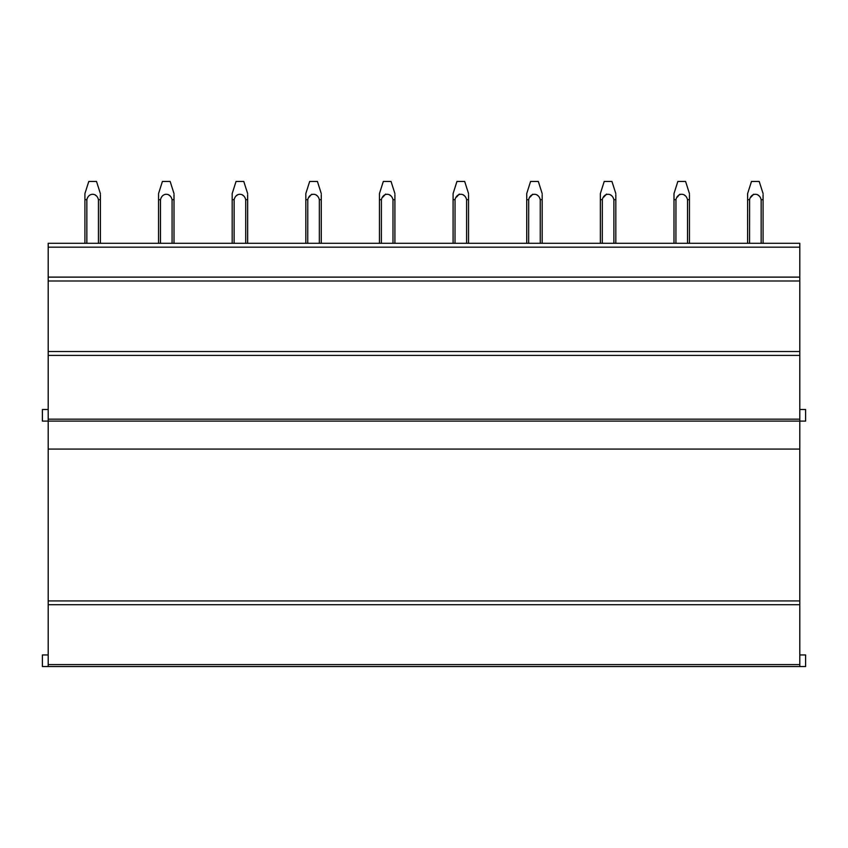<?xml version="1.0" encoding="UTF-8"?>
<svg xmlns="http://www.w3.org/2000/svg" width="848" height="848" viewBox="0 0 848 848"><rect width="100%" height="100%" fill="white"/><g stroke="black" fill="none" stroke-linecap="round" stroke-linejoin="round"><path stroke-width="1.27" d="M48.198 409.51L42.4 409.51L42.4 421.106L48.198 421.106L48.198 666.549L42.4 666.549L42.4 654.953L48.198 654.953M48.198 666.549L799.802 666.549L799.802 664.609L48.198 664.609M48.198 604.698L799.802 604.698L799.802 664.609M799.802 604.698L799.802 600.925L48.198 600.925M799.802 409.51L805.6 409.51L805.6 421.106L48.198 421.106L48.198 355.386L799.802 355.386L799.802 600.925M799.802 355.386L799.802 351.528L48.198 351.528L48.198 355.386M48.198 280.985L799.802 280.985L799.802 351.528L48.198 351.528L48.198 243.302L799.802 243.302L799.802 277.116L48.198 277.116M799.802 280.985L799.802 277.116M775.549 666.549L735.152 666.549M701.911 666.549L661.525 666.549M628.283 666.549L587.887 666.549M554.645 666.549L514.259 666.549M481.017 666.549L440.621 666.549M407.379 666.549L366.983 666.549M333.741 666.549L293.355 666.549M260.113 666.549L219.717 666.549M186.475 666.549L146.089 666.549M112.848 666.549L72.451 666.549M799.802 666.549L805.6 666.549L805.6 654.953L799.802 654.953M96.513 181.451L100.382 193.598L96.513 181.451L88.786 181.451L84.917 193.598L84.917 243.302M100.382 194.627L100.382 199.672L98.442 199.672C96.778 192.475 88.521 192.464 86.846 199.672L84.917 199.672M86.846 199.672L86.846 243.302M98.442 199.672L98.442 243.302M100.382 199.672L100.382 243.302M95.093 194.786L95.803 195.549M170.151 181.451L174.01 193.598L170.151 181.451L162.413 181.451L158.555 193.598L158.555 243.302M174.01 194.627L174.01 199.672L172.08 199.672C170.406 192.475 162.159 192.464 160.484 199.672L158.555 199.672M160.484 199.672L160.484 243.302M172.08 199.672L172.08 243.302M174.01 199.672L174.01 243.302M168.72 194.786L169.441 195.549M243.779 181.451L247.648 193.598L243.779 181.451L236.051 181.451L232.182 193.598L232.182 243.302M247.648 194.627L247.648 199.672L245.719 199.672C244.044 192.475 235.786 192.464 234.122 199.672L232.182 199.672M234.133 199.651L234.122 243.302M245.719 199.672L245.719 243.302M247.648 199.672L247.648 243.302M242.358 194.786L243.069 195.549M237.472 194.786L236.762 195.549M317.417 181.451L321.275 193.598L317.417 181.451L309.679 181.451L305.821 193.598L305.821 243.302M321.275 194.627L321.275 199.672L319.346 199.672C317.682 192.475 309.425 192.464 307.75 199.672L305.821 199.672M307.782 199.619L307.75 243.302M319.346 199.672L319.346 243.302M321.275 199.672L321.275 243.302M309.287 197.054L310.389 195.549M310.4 195.549L311.767 194.234M315.986 194.786L316.707 195.549M391.045 181.451L394.914 193.598L391.045 181.451L383.317 181.451L379.448 193.598L379.448 243.302M394.914 194.627L394.914 199.672L392.984 199.672C391.31 192.475 383.052 192.464 381.388 199.672L379.448 199.672M381.42 199.619L381.388 243.302M392.984 199.672L392.984 243.302M394.914 199.672L394.914 243.302M382.914 197.054L385.607 194.097M389.624 194.786L390.334 195.549M464.683 181.451L468.552 193.598L464.683 181.451L456.955 181.451L453.086 193.598L453.086 243.302M468.552 194.627L468.552 199.672L466.612 199.672C464.948 192.475 456.69 192.464 455.016 199.672L453.086 199.672M455.047 199.619L455.016 243.302M466.612 199.672L466.612 243.302M468.552 199.672L468.552 243.302M456.553 197.054L459.245 194.097M463.262 194.786L463.973 195.549M538.321 181.451L542.179 193.598L538.321 181.451L530.583 181.451L526.725 193.598L526.725 243.302M542.179 194.627L542.179 199.672L540.25 199.672C538.575 192.475 530.329 192.464 528.654 199.672L526.725 199.672M528.686 199.619L528.654 243.302M540.25 199.672L540.25 243.302M542.179 199.672L542.179 243.302L542.179 199.672M530.18 197.054L532.671 194.234M536.89 194.786L537.6 195.549M611.949 181.451L615.818 193.598L611.949 181.451L604.221 181.451L600.352 193.598L600.352 243.302M615.818 194.627L615.818 199.672L613.878 199.672C612.214 192.475 603.956 192.464 602.281 199.672L600.352 199.672M602.324 199.619L602.281 243.302M613.878 199.672L613.878 243.302M615.818 199.672L615.818 243.302M603.818 197.054L606.511 194.097M610.528 194.786L611.238 195.549M685.587 181.451L689.445 193.598L685.587 181.451L677.849 181.451L673.99 193.598L673.99 243.302M689.445 194.627L689.445 199.672L687.516 199.672C685.841 192.475 677.594 192.464 675.92 199.672L673.99 199.672M675.951 199.619L675.92 243.302M687.516 199.672L687.516 243.302M689.445 199.672L689.445 243.302L689.445 199.672M677.457 197.054L678.559 195.549M679.28 194.786L679.937 194.234M684.156 194.786L684.877 195.549M759.214 181.451L763.083 193.598L759.214 181.451L751.487 181.451L747.618 193.598L747.618 243.302M763.083 194.627L763.083 199.672L761.154 199.672C759.479 192.475 751.222 192.464 749.558 199.672L747.618 199.672M749.59 199.619L749.558 243.302M761.154 199.672L761.154 243.302M763.083 199.672L763.083 243.302L763.083 199.672M751.084 197.054L753.575 194.234M757.794 194.786L758.504 195.549M799.802 247.16L48.198 247.16M799.802 419.166L48.198 419.166M48.198 449.08L799.802 449.08M88.786 181.451L84.917 193.598M162.413 181.451L158.555 193.598M236.051 181.451L232.182 193.598M309.679 181.451L305.821 193.598M383.317 181.451L379.448 193.598M456.955 181.451L453.086 193.598M530.583 181.451L526.725 193.598M604.221 181.451L600.352 193.598M677.849 181.451L673.99 193.598M751.487 181.451L747.618 193.598"/></g></svg>
